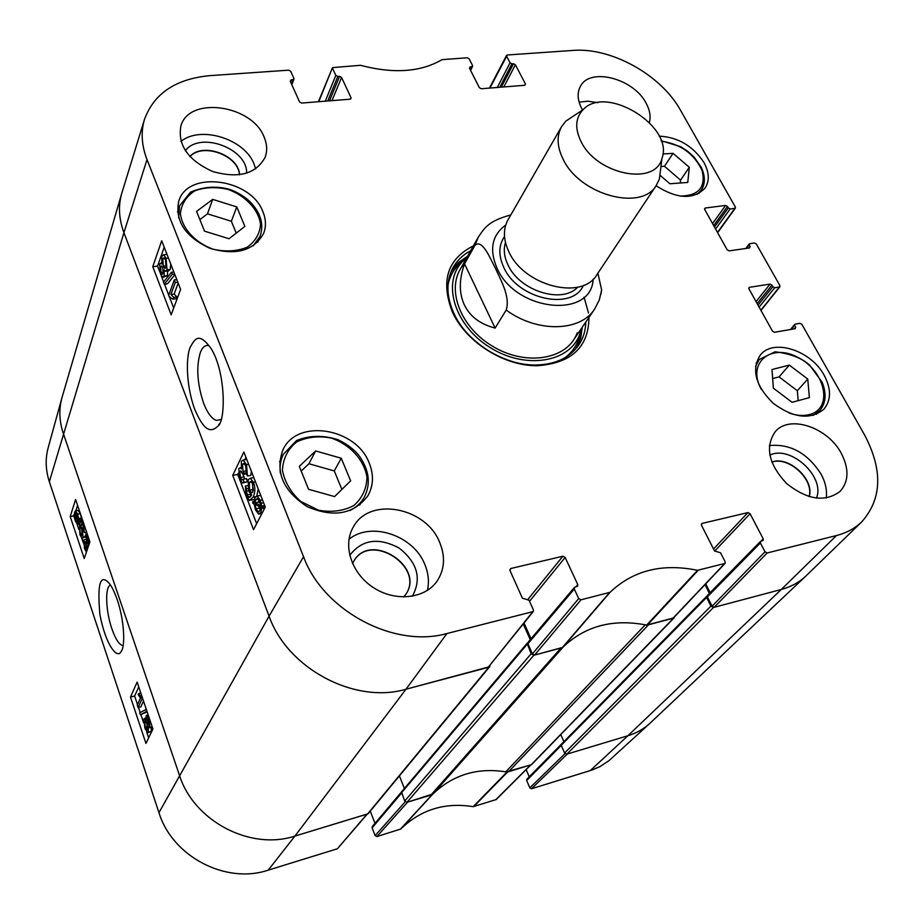 <?xml version="1.0" encoding="UTF-8"?>
<svg xmlns="http://www.w3.org/2000/svg" width="924" height="924" viewBox="0 0 924 924"><rect width="100%" height="100%" fill="white"/><g stroke="black" fill="none" stroke-linecap="round" stroke-linejoin="round"><path stroke-width="1.39" d="M565.026 753.626L529.822 787.872L531.496 788.761L591.972 770.039L600.15 766.504L608.916 760.718L649.653 723.573M529.822 787.872L526.68 780.537L561.238 745.402M561.873 743.693L526.853 779.209L526.68 780.537M529.244 776.784L526.149 769.588M405.162 801.836L375.132 835.619L376.9 836.555L400.75 829.036C420.697 809.62 444.825 802.159 473.157 806.652L496.153 799.56L530.711 765.026M375.132 835.619L372.129 827.823L401.513 793.127M401.397 792.099L372.326 826.495L372.129 827.823M374.971 823.353L370.27 811.145M367.29 814.056L294.929 836.07C250.416 850.819 193.717 821.066 179.418 775.155L63.259 433.264C59.228 421.09 58.789 409.274 61.943 397.794L48.256 447.47C45.195 458.604 45.565 470.027 49.342 481.739L158.963 812.67C172.257 856.49 225.803 884.522 268.237 870.142L337.399 848.763L367.047 814.344M122.638 645.472C119 644.559 115.396 638.934 111.816 628.586C105.636 610.833 104.828 586.671 110.476 585.1M432.998 793.959L407.623 802.113L376.9 836.555M530.907 764.841L506.26 771.886M649.953 723.296C643.739 729.001 636.382 733.159 627.893 735.747L567.371 753.984L531.496 788.761M86.036 541.66L84.35 542.007L84.881 547.528L86.279 549.757L86.833 549.191L85.724 542.249L86.163 541.406L87.688 544.294L88.103 543.843L87.63 539.269L86.475 537.387L85.909 537.791L85.227 535.331L85.967 534.915L87.965 538.207L89.097 544.271M88.092 541.014L86.163 541.406M86.81 537.606L85.909 537.791M88.254 546.731L87.341 545.691L87.803 548.048M86.417 552.102L84.534 548.521L83.541 539.939L84.35 542.007M86.983 541.245L86.255 539.385L83.541 539.939M137.26 705.116L140.436 698.163L138.196 694.617L138.669 693.554L142.169 698.625L138.08 707.541L137.26 705.116M140.818 693.012L138.669 693.554M143.532 701.062L140.864 706.837L138.08 707.541M145.9 709.436L146.57 711.434L140.379 714.749L139.709 712.785L146.315 709.332M147.182 711.896L140.379 714.749M146.962 718.26L148.706 720.177L148.764 725.132L147.401 722.949L146.962 718.26L147.586 718.098M144.779 721.494L145.264 721.078L146.951 723.746L147.008 730.064L145.299 727.35L144.779 721.494L145.645 721.274M146.096 715.754L146.685 715.268L149.111 719.253L149.988 727.396L149.492 727.8L148.14 726.16L148.348 732.201L147.655 732.755L144.883 728.204L143.936 718.953L144.594 718.375L146.269 720.57L146.096 715.754M151.328 727.327L151.155 731.462L147.967 732.674M78.194 519.357L77.073 522.684L74.925 517.14L78.194 519.369M76.761 518.387L75.191 518.699M78.124 518.202L74.844 515.985L75.964 512.531L78.124 518.202M77.547 515.453L74.844 515.985M77.166 514.241L74.902 514.68M79.406 519.069L78.436 523.354L77.408 524.451L75.41 521.159L73.527 515.095L74.301 515.615L74.601 511.931L75.653 510.799L77.651 514.137L78.655 518.56L82.04 518.549M82.178 518.953L82.271 519.738L79.545 520.27M81.497 519.889L81.462 521.263M74.278 514.945L73.527 515.095M77.928 510.348L80.284 513.34M80.469 513.883L81.37 518.029L78.655 518.56M81.37 518.029L82.005 518.445M79.845 527.731L80.469 527.073L81.774 529.14L82.201 534.915L81.497 535.701L80.284 533.818L79.845 527.731L81 527.5M83.564 530.364L83.056 525.664L81.716 523.689L80.365 525.456L82.282 528.505L82.998 537.133L81.97 538.138L79.972 534.892L79.464 523.735L81.289 521.298L83.437 524.774L84.338 532.478L83.564 530.364M82.79 524.971L80.365 525.456M85.932 532.155L86.024 534.904M85.632 536.798L82.432 538.045M86.579 532.028L84.338 532.478M138.75 686.879L134.638 696.026L137.503 704.573M138.473 707.449L140.171 712.531M140.875 714.622L143.67 722.972M146.731 732.108L148.648 737.826M77.581 505.312L75.837 510.753M77.119 524.324L78.84 529.464M81.716 538.022L83.391 543.058M130.48 697.066L137.133 682.097L152.934 729.001L145.946 743.393L130.48 697.066L134.638 696.026M70.212 516.539L75.606 499.445L89.905 541.891L84.223 558.523L70.212 516.539L73.62 515.869M117.29 599.815C114.206 591.268 111.388 585.631 108.859 582.917C100.139 573.608 97.159 584.199 99.919 614.703C105.833 645.622 117.533 659.47 121.044 651.524C124.994 648.094 125.144 623.342 117.29 599.815M341.245 458.235L350.635 480.838L334.592 496.581L308.547 489.293L299.295 466.343L315.638 450.947L341.245 458.235L334.28 470.928L308.928 463.756L301.201 471.067M369.184 462.982C373.943 474.763 373.515 485.678 367.891 495.761C353.753 514.333 333.495 517.948 307.149 506.618C283.114 490.91 275.029 472.037 282.871 450C296.8 418.226 356.121 427.743 369.184 462.982M789.304 365.096L807.761 379.048L809.378 397.62L792.064 402.31L773.353 388.138L772.002 369.542L789.304 365.096L779.071 376.9L772.66 378.563M262.878 211.665C266.031 219.3 266.274 226.565 263.606 233.437C253.823 250.831 235.932 255.786 209.956 248.337C185.331 236.833 174.925 221.159 178.725 201.328C187.41 169.97 250.831 178.401 262.878 211.665M824.173 375.283C831.346 388.9 831.265 400.196 823.919 409.182C810.371 420.12 793.485 418.168 773.249 403.326C755.532 385.782 751.2 369.716 760.256 355.116C773.099 338.149 811.018 350.312 824.173 375.283M610.071 592.307L581.011 599.803L578.713 598.567L532.432 653.88L534.615 655.047L562.762 647.378C585.054 625.941 613.016 618.503 646.65 625.086L673.446 617.983L725.063 563.397L697.528 570.316C662.231 563.086 633.09 570.42 610.071 592.307L562.762 647.378M701.293 524.289L702.101 523.4L701.478 525.225L714.506 550.9L720.581 552.818L725.155 561.815L725.063 563.397M702.101 523.4L747.966 512.589L713.547 549.006M714.633 551.12L750.08 513.744L747.966 512.589M750.08 513.744L763.236 538.9L761.053 541.118M760.394 542.966L765.003 551.813L712.092 606.225L707.403 596.835L760.394 542.966L760.475 541.418L763.155 540.448L763.236 538.9M791.672 329.291L795.264 324.128L799.965 323.319L801.882 324.37L864.483 434.8C883.021 469.912 882.074 498.972 861.642 521.968C854.873 528.436 846.488 532.963 836.486 535.527L767.151 552.979L765.003 551.813M794.779 325.606L795.679 327.188L794.294 328.829M748.706 288.23L749.41 287.329L748.89 288.773L772.533 331.208L774.474 332.282L795.183 328.678L795.679 327.188M749.41 287.329L770.039 284.095L756.04 301.605M757.149 303.592L771.933 285.146L770.039 284.095M771.933 285.146L772.811 286.694L758.003 305.139M759.112 307.126L774.716 287.745L772.811 286.694M774.716 287.745L779.394 287.006L760.845 310.245M746.765 248.337L749.803 243.659L754.469 243L756.34 244.028L779.891 285.585L779.394 287.006M749.283 245.033L750.138 246.546L749.018 248.013M704.504 208.997L705.197 208.027L704.642 209.367L727.188 249.827L729.082 250.866L749.63 247.932L750.138 246.546M705.197 208.027L725.64 205.428L712.543 223.539M713.663 225.548L727.5 206.456L725.64 205.428M727.5 206.456L728.343 207.935L714.471 227.015M715.592 229.013L730.203 208.963L728.343 207.935M730.203 208.963L734.846 208.362L717.486 232.421M489.928 88.057L507.311 54.99L572.88 50.427C611.272 47.182 661.168 74.994 680.491 110.222L735.365 207.034L734.846 208.362M506.618 56.191L510.071 62.832L497.297 87.468M499.769 87.272L511.942 63.86L510.071 62.832M511.942 63.86L513.536 63.744L501.351 87.145M503.823 86.948L515.396 64.784L513.536 63.744M515.396 64.784L525.467 84.038L524.797 85.285L525.467 84.038M524.786 85.285L481.277 88.75L479.371 87.699L469.438 68.122L470.166 66.886L471.806 66.771L470.304 69.82M318.768 101.698L332.513 67.614L360.51 65.304C393.543 74.001 420.72 72.107 442.042 59.644L467.232 57.773L469.126 58.813L472.545 65.535L471.806 66.771M332.559 68.353L335.828 75.375L325.271 101.178M327.743 100.982L337.814 76.473L335.828 75.375M337.814 76.473L339.593 76.346L329.498 100.843M331.97 100.647L341.568 77.431L339.593 76.346M341.568 77.431L351.085 97.875L350.554 99.134M290.471 81.67L291.164 79.845L290.24 81.173L299.572 101.952L301.605 103.072L350.219 99.191L351.085 97.875M291.164 79.845L293 79.718L291.43 83.818M509.805 569.819L510.81 568.503L509.956 570.489L522.407 598.209L529.036 600.219L533.414 609.944L533.287 611.549L446.904 633.541C394.063 648.498 323.204 610.718 303.534 556.722L147.008 159.563C141.58 145.426 140.725 132.04 144.479 119.404C154.042 93.37 175.907 78.783 210.071 75.629L288.704 70.166L290.702 71.275L293.913 78.401L293 79.718M510.81 568.503L562.878 556.225L528.089 599.202M529.521 601.293L565.142 557.449L562.878 556.225M565.142 557.449L577.777 584.569L575.86 586.844M532.432 653.88L527.939 643.774L574.289 589.027L574.405 587.433L577.65 586.163L577.777 584.569M574.289 589.027L578.713 598.567M473.4 245.842C447.424 258.974 440.425 281.012 452.39 311.989L452.933 313.109C466.736 342.746 505.209 366.562 537.895 365.696C571.702 363.04 588.727 346.939 588.969 317.382M588.519 312.97L584.049 297.17M439.732 542.527C445.53 556.733 444.629 569.611 437.04 581.173C424.844 598.844 395.345 602.09 373.377 587.583C351.259 573.307 342.33 544.998 353.511 526.692C369.808 496.35 426.126 507.207 439.732 542.527M841.256 453.291C849.214 468.757 848.844 481.439 840.124 491.372C825.086 502.552 807.218 499.907 786.497 483.437C768.606 464.171 764.853 446.927 775.236 431.67C789.396 414.483 827.65 427.2 841.256 453.291M582.524 110.037C577.5 101.016 576.795 93.105 580.434 86.302C589.986 67.048 633.564 78.471 646.061 103.095C649.849 110.037 650.946 116.482 649.353 122.418M264.114 137.087C267.128 144.19 267.463 150.935 265.119 157.299C255.96 174.035 238.496 178.771 212.728 171.518C188.196 160.36 177.57 145.241 180.85 126.149C188.739 95.761 252.102 104.712 264.114 137.087M659.205 136.14C678.124 137.168 693.058 145.969 703.984 162.566C709.297 172.407 709.667 180.885 705.104 188.022C693.566 199.873 677.211 199.122 656.052 185.759M221.044 419.623L216.297 420.385C211.7 418.688 207.519 413.086 203.742 403.569C197.112 383.737 196.015 366.574 200.485 352.067C202.599 347.02 205.428 344.86 208.951 345.599M189.951 156.653C202.679 142.227 238.704 155.555 239.432 174.798M771.829 462.173C788.588 455.913 814.333 479.591 809.077 496.604M353.869 561.041C370.72 531.543 425.618 567.336 405.509 594.744M341.892 489.408L334.28 470.928M315.638 450.947L308.928 463.756M807.761 379.048L797.343 390.725L779.071 376.9M798.163 400.658L797.343 390.725M236.244 233.125L231.358 221.263L207.484 213.848L199.873 219.589M236.775 206.907L244.883 226.415L229.025 238.727L204.539 231.173L196.569 211.411L212.67 199.376L236.775 206.907L231.358 221.263M212.67 199.376L207.484 213.848M680.272 182.987L680.572 180.145L664.471 166.274L660.937 166.516M662.889 153.973L673.053 153.326L689.316 167.29L687.768 182.444L669.9 183.761L660.256 175.445M689.316 167.29L680.572 180.145M673.053 153.326L664.471 166.274M576.738 347.747L580.769 337.988L582.259 327.235M467.567 256.237L458.616 262.37L451.686 270.328M466.805 257.6L462.323 261.723C441.614 283.091 454.758 325.987 490.309 347.655C525.548 369.808 569.796 362.439 579.694 334.373L581.381 328.528M464.807 263.294C444.894 283.76 457.496 324.878 491.556 345.634C525.317 366.863 567.74 359.806 577.188 332.859M574.405 587.433L528.078 642.238L527.939 643.774M531.046 638.738L524.047 623.053M144.479 119.404L121.853 193.035C118.11 205.59 118.815 218.815 123.931 232.698L269.08 616.169C287.352 668.537 354.908 704.388 406.006 689.223L488.091 667.405L533.287 611.549M712.092 606.225L714.136 607.322L781.311 589.466C791.117 586.809 799.387 582.259 806.121 575.802L861.642 521.968M707.992 595.044L707.403 596.835M710.129 592.665L705.717 583.852M246.246 473.377L245.819 466.054L243.797 463.386L242.55 464.218L242.989 471.483L243.855 473.284L243.012 474.474L240.783 470.94L239.905 471.598L240.321 477.546L241.972 479.822L243.139 479.221L244.086 482.374L242.562 482.998L239.662 478.978L238.796 468.641L240.055 467.833L241.383 468.999L241.372 461.238L243.162 460.071L246.523 464.645L247.459 476.01L246.246 473.377M245.484 465.28L246.604 471.436M246.373 472.822L243.855 473.284M246.431 473.781L243.012 474.474M243 474.439L244.837 478.909M244.086 482.374L247.447 481.751L246.5 478.597L243.139 479.221M247.447 481.751L243.624 482.802M245.461 459.655L246.812 459.563M251.397 471.356L250.831 475.386L247.459 476.01M175.283 282.49L170.894 294.49L173.7 297.355L173.031 299.168L169.323 296.951L168.688 295.31L174.29 279.914L175.283 282.49L177.824 282.178M178.182 283.102L174.151 294.075L170.894 294.49M174.151 294.075L176.958 296.939L173.7 297.355M176.958 296.939L176.288 298.752L173.031 299.168M170.051 296.858L169.323 296.951M176.819 279.602L174.29 279.914M164.264 284.199L163.479 282.155L171.506 272.233L172.303 274.301L164.264 284.199L167.498 283.795L174.913 274.705M173.839 271.956L171.506 272.233M174.648 274.012L172.303 274.301M163.167 273.504L162.22 274.22L161.053 272.511L160.637 266.747L161.596 265.985L162.74 267.671L163.167 273.504M166.008 267.209L164.738 268.249L163.329 266.193L162.809 258.789L164.079 257.727L165.512 259.817L166.008 267.209M165.696 260.314L166.366 265.257M164.195 276.045L162.636 277.269L160.522 274.105L159.644 264.149L160.892 263.086L161.896 264.079L161.792 256.214L163.698 254.712L166.077 258.258L167.025 269.831L165.408 271.275L164.102 269.796L164.195 276.045L167.429 275.652L163.513 277.154M165.87 254.458L167.001 254.354M170.755 263.998L170.27 269.438L168.653 270.882L166.193 271.182M167.648 271.009L167.429 275.652M258.928 499.653L258.385 502.229L255.012 502.887L255.821 499.676L257.519 498.394L259.783 501.409L260.764 505.694L255.012 502.887M258.385 502.229L260.349 503.176M255.024 504.412L260.799 507.23L259.979 510.51L258.281 511.838L255.983 508.743L255.024 504.412M258.789 506.26L260.256 509.898M252.818 503.326L252.668 501.732L254.019 502.402L254.978 497.574L257.149 496.061L260.291 500.3L261.688 506.133L263.005 506.779L263.155 508.385L261.769 507.703L260.822 512.647L258.662 514.137L255.463 509.782L254.1 503.961L252.818 503.326M254.065 501.466L252.668 501.732M259.378 495.634L260.776 495.483M264.691 505.555L261.688 506.133M265.026 506.387L263.005 506.779M264.761 508.073L263.155 508.385M252.333 482.94L253.338 490.413M252.876 491.845L251.559 492.769L249.572 490.17L249.353 482.524L250.854 481.392L252.679 483.726L252.876 491.845M246.546 488.738L246.246 491.279L248.14 496.835L248.983 497.343L251.721 494.929L248.602 491.071L248.152 479.683L250.358 478.228L253.361 482.259C255.417 487.248 255.347 492.215 253.153 497.147L249.48 500.45L246.246 496.072L245.38 486.036L246.546 488.738L247.817 488.496M248.521 490.852L246.246 491.279M250.277 494.051L251.201 495.853M250.889 496.303L248.14 496.835M252.495 477.824L253.834 477.616M258.246 488.969L256.768 496.015M254.308 499.48L250.843 500.196M247.389 485.666L245.38 486.036M164.195 247.135L157.577 266.135L159.887 272.141M161.273 275.745L163.652 281.947M164.518 284.165L168.745 295.16M169.415 296.916L173.7 308.05M245.946 457.334L244.768 459.782M238.311 473.204L237.722 474.439L256.653 523.665M180.63 289.397L171.183 314.807L152.76 266.713L161.7 240.748L180.63 289.397M152.76 266.713L157.577 266.135M265.28 507.057L253.534 529.671L232.721 475.363L243.867 451.986L265.28 507.057M232.721 475.363L237.722 474.439M194.618 409.032C203.858 430.734 210.603 433.356 218.041 425.999C225.814 420.859 225.953 371.517 210.776 348.094C199.145 332.328 195.16 338.242 190.321 347.112C186.405 354.77 185.204 382.802 194.618 409.032M246.604 173.238C247.782 148.602 200.023 130.873 185.32 150.727M189.859 156.56C202.495 141.799 239.108 155.347 239.547 174.786M255.671 168.93L253.996 163.883C244.537 138.935 200.67 125.214 180.931 141.418M412.347 596.257C421.91 578.69 417.486 562.612 399.087 548.024C378.332 537.075 361.873 539.535 349.722 555.393M352.541 563.605L353.938 560.937C370.72 531.196 425.929 567.197 405.578 594.64L403.707 596.996M427.396 590.401C429.348 581.854 428.47 573.169 424.786 564.356C413.467 535.366 371.09 521.101 348.983 539.258M816.412 498.151C825.617 476.911 790.54 444.721 769.831 455.128M771.783 462.046C788.599 455.463 814.795 479.544 809.205 496.638M826.229 498.059C827.234 490.332 825.49 482.305 821.009 474C807.426 453.026 790.205 443.555 769.334 445.587M597.909 102.68L588.068 101.213L579.094 102.102M585.793 322.049C585.608 330.7 583.217 338.427 578.609 345.229C569.554 357.842 555.451 364.426 536.301 364.992C504.735 365.812 467.613 342.839 454.273 314.218L453.765 313.132C446.223 296.119 445.992 280.919 453.095 267.533C457.126 260.372 462.97 254.793 470.639 250.762M600.958 294.155L601.639 289.986L597.909 273.215M495.137 328.078C480.237 324.255 469.958 316.493 464.298 304.781C458.928 292.931 459.009 279.302 464.541 263.883L474.971 245.334C482.316 238.635 489.963 257.969 495.564 268.618C500.658 280.041 510.475 296.592 506.19 310.048L495.137 328.078L464.541 263.883M581.161 141.788C574.682 128.621 575.329 117.902 583.09 109.667C606.121 84.223 674.451 126.519 661.942 158.478C655.405 186.29 596.904 174.74 581.161 141.788M660.66 168.722L659.389 178.979L656.363 185.285C641.66 211.619 580.041 195.068 563.27 159.517C557.022 146.997 556.456 136.024 561.584 126.623L565.881 121.09L574.485 115.373M656.363 185.285L596.904 274.705C582.201 300.75 524.024 286.07 508.893 251.802C503.245 239.732 502.968 229.037 508.061 219.704L561.584 126.623M49.342 481.739L123.931 232.698C118.873 219.011 118.133 205.948 121.702 193.52L62.127 397.147C58.778 408.812 59.148 420.847 63.259 433.264L179.418 775.155C193.717 821.066 250.416 850.819 294.929 836.07L368.122 813.744L489.708 666.666L406.006 689.223C354.908 704.388 287.352 668.537 269.08 616.169L123.931 232.698L147.008 159.563M561.642 744.063L561.191 745.287L564.599 753.002L566.782 754.169L627.893 735.747C636.601 733.09 644.109 728.793 650.415 722.857L805.786 576.126C799.098 582.42 790.944 586.867 781.311 589.466L713.478 607.495L710.937 606.121L706.606 597.447L707.218 596.061M709.389 593.416L705 584.615M560.764 734.58L563.894 741.637M674.624 616.735L673.608 618.098L648.544 624.763L508.662 771.667L531.623 764.587L674.243 617.729M645.807 624.913L645.264 624.82C612.727 618.826 585.539 626.056 563.686 646.477L563.317 646.823M430.85 795.114L560.914 648.047L533.876 655.243L531.15 653.776L527.107 643.3L401.547 791.845L404.666 801.096L406.964 802.309L430.85 795.114L433.333 793.635C453.268 774.693 477.419 767.428 505.774 771.829L508.662 771.667M527.107 643.3L527.789 642.942M530.237 639.685L523.261 624.035M399.411 775.894L404.4 788.472M490.067 665.361L489.708 666.666M86.995 547.089L84.881 547.528M88.15 541.406L86.29 541.787M88.612 538.08L87.965 538.207M149.238 722.464L147.401 722.949M147.655 726.738L145.299 727.35M152.206 726.818L149.988 727.396M151.155 731.462L148.348 732.201M78.182 519.842L75.641 520.351M76.68 513.236L75.144 513.536M81.462 521.194L78.748 521.725M79.683 523.111L78.436 523.354M80.365 513.605L77.651 514.137M82.455 533.391L80.284 533.818M83.61 528.239L82.282 528.505M85.585 536.601L82.998 537.133M82.906 521.113L81.52 521.39M84.096 524.647L83.437 524.774M303.534 556.722L269.08 616.169L158.963 812.67M431.982 794.779L400.265 829.336M400.75 829.036L432.49 794.467M506.987 772.025L473.157 806.652M473.723 806.617L507.588 772.002M530.457 765.107L495.714 799.826M366.689 814.448L337.399 848.763M836.486 535.527L781.311 589.466L627.893 735.747L590.251 770.604M446.904 633.541L406.006 689.223L294.929 836.07L268.237 870.142M318.491 510.198L300.67 501.397C290.667 492.296 284.58 481.854 282.421 470.073C283.091 458.616 287.78 449.283 296.488 442.065C306.976 436.937 318.618 435.62 331.416 438.115C350.104 444.594 364.068 459.84 366.967 477.096C366.701 488.473 362.358 497.932 353.915 505.497C343.497 511.018 331.693 512.577 318.491 510.198M761.33 389.374C746.419 362.982 770.916 342.642 797.966 357.426C825.317 371.067 833.564 408.339 809.69 414.506C803.453 416.17 796.569 415.661 789.027 412.993M813.178 415.43L819.634 410.81C825.917 403.257 826.749 393.728 822.141 382.236L809.69 365.176C802.009 358.154 790.47 353.684 775.074 351.79L759.228 359.482L755.52 366.366M349.873 510.556C356.017 507.519 360.73 503.245 364.01 497.736C370.709 484.846 369.519 471.494 360.464 457.692C355.763 450.727 348.325 444.756 338.172 439.778C323.365 434.996 309.494 435.25 296.558 440.54L283.333 454.331C280.503 460.106 279.498 466.389 280.33 473.18M213.236 249.261C195.091 242.689 182.097 228.528 180.411 213.617C181.451 204.031 186.232 196.454 194.768 190.864C204.932 187.122 216.054 186.648 228.159 189.443C245.703 195.911 258.443 209.505 260.556 224.162C259.887 233.703 255.394 241.407 247.078 247.286C236.971 251.328 225.687 251.986 213.236 249.261M253.141 245.888L260.118 236.267C264.045 224.648 260.868 213.328 250.6 202.298C244.652 196.523 237.549 192.18 229.291 189.258C215.927 185.77 202.991 186.752 190.483 192.192L179.568 205.821L178.621 217.821M661.307 141.199C680.538 143.925 694.12 153.673 702.067 170.466C706.063 187.191 698.775 195.726 680.203 196.084M697.135 194.352L701.235 190.263C705.335 183.83 705.382 176.241 701.351 167.487L694.236 157.23L687.641 151.236L680.641 146.662L661.145 140.725M467.267 256.791C460.164 260.637 454.666 265.881 450.773 272.499M575.202 349.526C579.394 343.081 581.623 335.828 581.912 327.754M463.629 260.395L457.773 265.581C452.795 270.963 449.549 277.35 448.036 284.754M565.453 357.438C571.402 352.783 575.675 347.02 578.274 340.171L580.307 332.617M244.548 463.86L242.55 464.218M246.35 470.859L242.989 471.483M241.337 471.332L239.905 471.598M243.659 476.923L240.321 477.546M248.637 464.264L246.523 464.645M163.433 272.222L161.053 272.511M162.197 266.562L160.637 266.747M166.308 265.846L163.329 266.193M164.899 258.535L162.809 258.789M168.411 257.981L166.077 258.258M170.27 269.438L167.025 269.831M258.558 499.156L255.821 499.676M259.367 508.073L255.983 508.743M262.485 499.884L260.291 500.3M263.617 502.783L261.215 503.257M262.555 512.312L260.822 512.647M252.945 489.524L249.572 490.17M251.778 482.074L249.353 482.524M250.346 494.236L246.997 494.883M255.474 481.854L253.361 482.259M255.544 496.685L253.153 497.147M609.482 592.642L562.196 647.712M697.528 570.316L646.65 625.086M647.331 625.074L698.221 570.316M534.615 655.047L581.011 599.803M532.571 611.988L488.091 667.405M724.543 563.698L672.938 618.271M714.136 607.322L767.151 552.979M469.496 68.249L470.166 66.886M601.639 289.997L599.318 299.907L594.652 309.043C580.364 331.855 537.11 332.929 506.19 310.048M474.971 245.334L478.332 237.041L459.713 270.247M593.15 279.198C591.568 319.207 515.846 311.665 497.089 268.353C489.05 249.584 491.926 235.146 505.717 225.075M577.685 287.168C562.219 304.319 519.507 290.91 507.992 264.934C504.158 256.895 503.326 249.399 505.474 242.469M583.448 285.366C572.337 311.226 517.706 299.364 503.788 267.429C498.325 255.509 498.567 245.207 504.516 236.509M566.782 754.169L713.478 607.495M564.599 753.002L710.937 606.121M561.191 745.287L706.606 597.447M531.057 764.922L673.608 618.098M505.774 771.829L645.264 624.82M433.333 793.635L563.686 646.477M406.964 802.309L533.876 655.243M404.666 801.096L531.15 653.776M401.409 792.873L527.003 644.455M367.359 814.252L488.854 667.209M85.967 534.915L87.445 534.615M146.685 715.268L148.187 714.876M149.711 727.742L152.287 727.072M144.594 718.375L145.853 718.052M77.835 524.37L79.36 524.058M75.653 510.799L78.355 510.267M81.289 521.298L82.86 520.986M759.228 359.482L756.144 363.167M819.634 410.81L816.342 414.368M216.297 420.385L221.067 419.565M283.333 454.331L279.556 461.931M364.01 497.736L359.713 505.035M179.568 205.821L177.512 211.919M260.118 236.267L257.738 242.18M701.235 190.263L699.029 193.416M462.323 261.723L463.698 260.325M579.694 334.373L580.33 332.524M241.972 479.822L242.654 479.695M240.055 467.833L241.048 467.648M243.162 460.071L246.535 459.459M165.431 268.168L164.738 268.249M160.892 263.086L161.654 262.993M163.698 254.712L166.944 254.331M259.055 511.688L258.281 511.838M257.149 496.061L260.545 495.403M259.817 513.917L261.942 513.49M252.264 492.631L251.559 492.769M248.983 497.343L250.104 497.124M250.358 478.228L253.742 477.593M219.265 423.989L218.041 425.999M536.301 364.992L537.895 365.696M454.273 314.218L452.933 313.109M707.518 595.322L760.475 541.418M790.459 329.498L794.767 324.405M779.925 286.717L760.972 310.452M735.412 208.062L717.636 232.686M745.807 248.475L749.249 243.948M489.454 88.103L506.56 55.394M470.582 70.374L472.591 66.32M291.822 84.696L293.959 79.118M318.41 101.732L332.513 67.614M594.652 309.043L573.226 340.506M510.787 214.946C488.011 221.159 484.788 227.835 478.332 237.041M583.09 109.667L565.881 121.09M661.942 158.478L659.389 178.979M561.318 744.259L706.687 596.315"/></g></svg>
